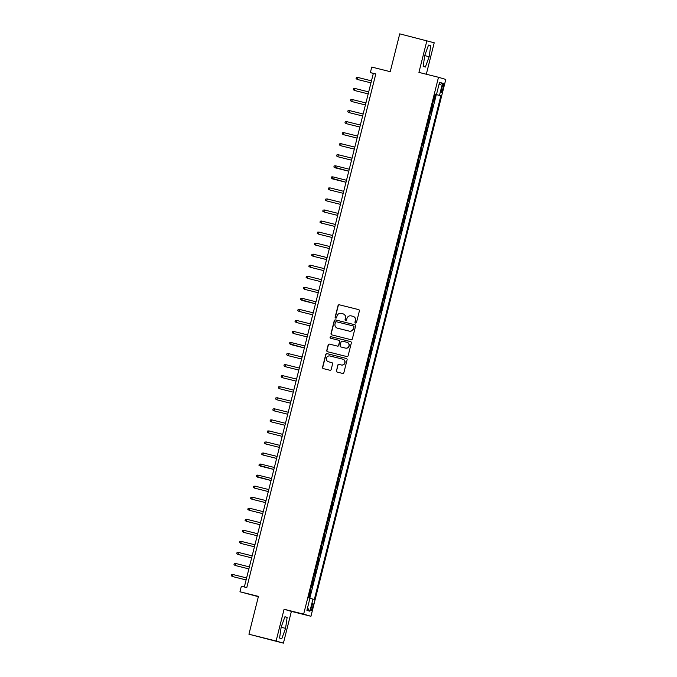 <?xml version="1.0" encoding="UTF-8"?>
<svg xmlns="http://www.w3.org/2000/svg" width="677" height="677" viewBox="0 0 677 677"><rect width="100%" height="100%" fill="white"/><g stroke="black" fill="none" stroke-linecap="round" stroke-linejoin="round"><path stroke-width="1.02" d="M355.543 323.047A0.779 0.77 -73.6 0 0 356.483 322.472L359.377 310.955A1.117 1.1 -73.6 0 0 358.582 309.601L339.38 304.811A1.117 1.1 -73.6 0 0 338.035 305.623L335.14 317.149A0.779 0.77 -73.6 0 0 335.699 318.088A0.779 0.77 -73.6 0 0 336.638 317.521L337.011 316.024A3.58 3.52 -73.6 0 1 341.293 313.409L342.9 313.806A3.58 3.52 -73.6 0 1 345.439 318.131L345.067 319.62A0.779 0.77 -73.6 0 0 345.592 320.56A0.779 0.77 -73.6 0 0 346.556 319.993L346.937 318.503A3.58 3.52 -73.6 0 1 351.219 315.888L352.819 316.286A3.58 3.52 -73.6 0 1 355.357 320.61L354.985 322.1A0.779 0.77 -73.6 0 0 355.543 323.047M312.672 607.294A3.647 0.66 104 0 0 312.926 603.571A3.647 0.66 104 0 0 311.412 606.922A3.647 0.66 104 0 0 311.158 610.646A3.647 0.66 104 0 0 312.672 607.294M336.367 370.717A1.117 1.1 -73.6 0 0 337.163 372.071L342.554 373.416A1.117 1.1 -73.6 0 0 343.891 372.595L347.106 359.8A1.117 1.1 -73.6 0 0 346.311 358.455L327.109 353.656A1.117 1.1 -73.6 0 0 325.764 354.469L322.557 367.264A1.117 1.1 -73.6 0 0 323.352 368.618L329.86 370.243A1.117 1.1 -73.6 0 0 331.197 369.422L332.568 363.947A1.117 1.1 -73.6 0 0 331.772 362.601L328.548 361.789A2.987 2.945 -73.6 0 1 326.441 358.125A2.987 2.945 -73.6 0 1 330.004 355.992L342.647 359.148A2.987 2.945 -73.6 0 1 344.762 362.821A2.987 2.945 -73.6 0 1 341.191 364.954L339.084 364.421A1.117 1.1 -73.6 0 0 337.747 365.241L336.571 370.776A1.117 1.1 -73.6 0 0 337.231 372.088M426.307 74.242L434.211 42.778L399.735 33.85L390.231 71.686L371.758 67.065L370.37 72.591L375.803 73.945L246.783 587.602L241.35 586.248L239.963 591.774L258.36 596.691M276.106 641.009L283.409 643.15L291.381 611.39L284.086 609.249L276.106 641.009L248.933 634.222L258.436 596.386L239.963 591.774M284.086 609.249L303.651 614.132L438.493 77.28L445.796 79.429L310.946 616.282L303.651 614.132M426.908 40.637L418.928 72.397L438.493 77.28M351.024 339.693A1.117 1.1 -73.6 0 0 352.362 338.872L355.577 326.077A1.117 1.1 -73.6 0 0 354.782 324.732L335.58 319.933A1.117 1.1 -73.6 0 0 334.235 320.754L331.028 333.541A1.117 1.1 -73.6 0 0 331.815 334.895L351.024 339.693M351.338 342.943L348.13 355.738A1.117 1.1 -73.6 0 1 346.785 356.551L327.583 351.752A1.117 1.1 -73.6 0 1 326.788 350.407L328.167 344.931A1.117 1.1 -73.6 0 1 329.504 344.111L337.29 346.057A1.117 1.1 -73.6 0 0 338.627 345.236L339.541 341.606A1.117 1.1 -73.6 0 0 338.745 340.26L330.638 338.229A0.779 0.77 -73.6 0 1 330.088 337.273A0.779 0.77 -73.6 0 1 331.019 336.714L350.542 341.589A1.117 1.1 -73.6 0 1 351.338 342.943M283.409 643.15L248.933 634.222M309.161 597.96L310.777 591.52L310.193 591.376L310.777 591.52M311.31 586.934L311.885 587.103L313.553 580.477L312.969 580.324L313.553 580.477M314.086 575.882L314.661 576.059L316.328 569.425L315.744 569.281L316.328 569.425M316.853 564.838L317.437 565.007L319.104 558.381L318.512 558.237L319.104 558.381M319.629 553.794L320.213 553.964L321.88 547.338L321.287 547.185L321.88 547.338M322.404 542.742L322.988 542.92L324.655 536.286L324.063 536.142M325.18 531.699L325.764 531.868L327.423 525.242L326.839 525.098M327.956 520.655L328.54 520.825L330.198 514.198L329.614 514.046M330.731 509.603L331.307 509.781L332.974 503.146L332.39 503.003M333.507 498.56L334.083 498.729L335.75 492.103L335.166 491.959M336.283 487.516L336.858 487.685L338.525 481.059L337.941 480.907M339.05 476.464L339.634 476.642L341.301 470.007L340.709 469.863M341.826 465.421L342.41 465.59L344.077 458.964L343.484 458.82M344.601 454.377L345.185 454.546L346.852 447.92L346.26 447.768M347.377 443.325L347.961 443.503L349.62 436.868L349.036 436.724L349.62 436.868M350.153 432.281L350.737 432.451L352.395 425.825L351.812 425.681L352.395 425.825M352.929 421.238L353.504 421.407L355.171 414.781L354.587 414.629L355.171 414.781M355.704 410.186L356.28 410.364L357.947 403.729L357.363 403.585L357.947 403.729M358.48 399.142L359.055 399.312L360.723 392.685L360.139 392.542L360.723 392.685M361.247 388.099L361.831 388.268L363.498 381.642L362.906 381.489L363.498 381.642M364.023 377.047L364.607 377.224L366.274 370.59L365.682 370.446M366.799 366.003L367.383 366.172L369.05 359.546L368.457 359.402M369.574 354.96L370.158 355.129L371.817 348.503L371.233 348.35M372.35 343.908L372.934 344.085L374.593 337.451L374.009 337.307M375.126 332.864L375.71 333.033L377.368 326.407L376.784 326.263M377.901 321.82L378.477 321.99L380.144 315.364L379.56 315.211M380.677 310.768L381.253 310.946L382.92 304.312L382.336 304.168M383.444 299.725L384.028 299.894L385.695 293.268L385.103 293.124M386.22 288.681L386.804 288.851L388.471 282.224L387.879 282.072L388.471 282.224M388.996 277.629L389.58 277.807L391.247 271.172L390.654 271.028L391.247 271.172M391.771 266.586L392.355 266.755L394.014 260.129L393.43 259.985L394.014 260.129M394.547 255.542L395.131 255.711L396.79 249.085L396.206 248.933L396.79 249.085M397.323 244.49L397.907 244.668L399.565 238.033L398.981 237.889M400.099 233.447L400.674 233.616L402.341 226.99L401.757 226.846L402.341 226.99M402.874 222.403L403.45 222.572L405.117 215.946L404.533 215.794L405.117 215.946M405.641 211.351L406.225 211.529L407.892 204.894L407.3 204.75M408.417 200.307L409.001 200.477L410.668 193.85L410.076 193.707M411.193 189.264L411.777 189.433L413.444 182.807L412.852 182.655M413.969 178.212L414.552 178.389L416.22 171.755L415.627 171.611M416.744 167.168L417.328 167.337L418.987 160.711L418.403 160.567M419.52 156.125L420.104 156.294L421.763 149.668L421.179 149.515M422.296 145.081L422.871 145.25L424.538 138.616L423.954 138.472M425.071 134.029L425.647 134.198L427.314 127.572L426.73 127.428M427.839 122.986L428.423 123.155L430.09 116.529L429.497 116.376L430.09 116.529M430.614 111.942L431.198 112.111L432.865 105.477L432.281 105.307L432.865 105.477M442.149 86.538L441.531 88.966A3.529 0.635 104 0 0 441.294 92.571A3.529 0.635 104 0 0 442.758 89.33L443.367 86.893A3.529 0.635 104 0 0 443.613 83.288A3.529 0.635 104 0 0 442.149 86.538M309.931 598.299L314.34 599.483L440.862 95.77L435.066 94.23M312.96 599.077L309.905 611.229L306.909 610.349L309.956 598.197L308.577 597.791L435.099 94.078L436.487 94.484L439.534 82.332L442.538 83.212L439.483 95.364M426.73 127.403L427.314 127.572M423.954 138.446L424.538 138.616M421.187 149.499L421.763 149.668M418.411 160.542L418.987 160.711M415.636 171.586L416.22 171.755M412.86 182.638L413.444 182.807M410.084 193.681L410.668 193.85M407.309 204.725L407.892 204.894M398.99 237.864L399.565 238.033M385.111 293.099L385.695 293.268M382.336 304.142L382.92 304.312M379.56 315.194L380.144 315.364M376.793 326.238L377.368 326.407M374.017 337.281L374.593 337.451M371.241 348.333L371.817 348.503M368.466 359.377L369.05 359.546M365.69 370.421L366.274 370.59M346.269 447.751L346.852 447.92M343.493 458.794L344.077 458.964M340.717 469.838L341.301 470.007M337.941 480.89L338.525 481.059M335.166 491.934L335.75 492.103M332.39 502.977L332.974 503.146M329.623 514.029L330.198 514.198M326.847 525.073L327.423 525.242M324.071 536.116L324.655 536.286M309.821 598.155L436.301 94.628L435.641 94.433L433.974 101.059L433.39 100.89M291.381 611.39L310.946 616.282M370.37 72.591L373.323 73.463L244.338 586.993M375.769 74.072L373.323 73.463M435.049 94.289L435.641 94.433M436.301 94.628L440.862 95.77M435.083 94.145L436.487 94.484M438.857 85.04L442.538 83.212M309.905 611.229L307.536 607.853M424.75 55.421L423.176 66.405L425.376 67.048L429.15 56.716L430.724 45.731L428.533 45.088L424.75 55.421M281.784 638.699L285.559 628.366L287.141 617.382L284.941 616.739L281.167 627.071L279.584 638.056L281.784 638.699M428.499 45.173L430.724 45.731M424.724 55.607L429.15 56.716M284.907 616.823L287.141 617.382M281.141 627.257L285.559 628.366M355.611 323.064A0.779 0.77 -73.6 0 1 355.188 322.159L355.56 320.67A3.58 3.52 -73.6 0 0 353.055 316.354M343.129 313.874A3.58 3.52 -73.6 0 1 345.634 318.19L345.262 319.679A0.779 0.77 -73.6 0 0 345.693 320.585M358.708 309.643L339.575 304.862A1.117 1.1 -73.6 0 0 338.238 305.682L335.343 317.2A0.779 0.77 -73.6 0 0 335.767 318.105M354.909 324.774L335.775 319.993A1.117 1.1 -73.6 0 0 334.438 320.805L331.222 333.6A1.117 1.1 -73.6 0 0 331.891 334.912M353.783 326.898A0.779 0.77 -73.6 0 0 353.225 325.95L336.367 321.744A0.779 0.77 -73.6 0 0 335.428 322.32L335.039 323.885A3.58 3.52 -73.6 0 0 337.578 328.21L349.104 331.087A3.58 3.52 -73.6 0 0 353.386 328.472L353.978 326.957A0.779 0.77 -73.6 0 0 353.419 326.009L353.453 326.018M353.978 326.957L353.58 328.531A3.58 3.52 -73.6 0 1 349.298 331.146L337.772 328.269M338.83 340.286L338.949 340.311A1.117 1.1 -73.6 0 1 339.744 341.665L338.83 345.295A1.117 1.1 -73.6 0 1 337.484 346.116L329.699 344.17A1.117 1.1 -73.6 0 0 328.362 344.991L326.983 350.466A1.117 1.1 -73.6 0 0 327.651 351.778M350.678 341.631L331.222 336.774A0.779 0.77 -73.6 0 0 330.3 337.29A0.779 0.77 -73.6 0 0 330.731 338.255M345.372 348.08A2.987 2.945 -73.6 0 0 348.943 345.947A2.987 2.945 -73.6 0 0 346.827 342.274L342.376 341.166A1.117 1.1 -73.6 0 0 341.039 341.978L340.125 345.617A1.117 1.1 -73.6 0 0 340.92 346.962L345.566 348.13A2.987 2.945 -73.6 0 0 349.137 346.006A2.987 2.945 -73.6 0 0 347.039 342.334M345.566 348.13L341.115 347.022M342.858 359.208A2.987 2.945 -73.6 0 1 344.957 362.88A2.987 2.945 -73.6 0 1 341.386 365.005L339.279 364.48A1.117 1.1 -73.6 0 0 337.941 365.301L336.571 370.776M331.908 362.635L328.743 361.848M346.438 358.488L327.304 353.716A1.117 1.1 -73.6 0 0 325.967 354.528L322.751 367.323A1.117 1.1 -73.6 0 0 323.42 368.635M357.642 79.531L370.971 82.856L357.642 79.531M357.786 77.432L357.287 79.421L356.068 78.65L356.339 77.55L357.786 77.432L371.47 80.851M354.866 90.574L368.195 93.9L354.866 90.574M355.01 88.484L354.511 90.473L353.292 89.703L353.563 88.594L355.01 88.484L368.694 91.903M352.091 101.618L365.419 104.952L352.091 101.618M352.235 99.527L351.735 101.516L350.517 100.746L350.796 99.637L352.235 99.527L365.918 102.946M349.315 112.67L362.644 115.995L349.315 112.67M349.459 110.571L348.96 112.56L347.741 111.79L348.02 110.69L349.459 110.571L363.143 113.99M346.548 123.713L359.868 127.039L346.548 123.713M346.692 121.623L346.192 123.612L344.965 122.842L345.245 121.733L346.692 121.623L360.376 125.042M357.101 138.074L343.417 134.655L342.19 133.885L342.469 132.777L343.916 132.667L343.417 134.655L357.092 138.091M343.916 132.667L357.6 136.085M354.325 149.118L340.641 145.699L339.414 144.929L339.693 143.829L341.14 143.71L340.641 145.699L354.316 149.135M341.14 143.71L354.824 147.129M351.549 160.17L337.865 156.751L336.638 155.981L336.918 154.872L338.365 154.762L337.865 156.751L351.541 160.178M338.365 154.762L352.048 158.181M348.773 171.213L333.871 167.024L334.142 165.916L335.589 165.806L335.09 167.794L348.773 171.23M335.589 165.806L349.273 169.225M345.998 182.257L331.095 178.068L331.366 176.968L332.813 176.849L332.314 178.838L345.998 182.274M332.813 176.849L346.497 180.268M329.894 189.992L343.222 193.317L329.894 189.992M330.037 187.901L329.538 189.89L328.32 189.12L328.599 188.011L330.037 187.901L343.721 191.32M327.118 201.035L340.446 204.369L327.118 201.035M327.262 198.945L326.763 200.934L325.544 200.164L325.823 199.055L327.262 198.945L340.946 202.364M324.351 212.087L337.671 215.413L324.351 212.087M324.495 209.988L323.995 211.977L322.768 211.207L323.047 210.107L324.495 209.988L338.178 213.407M321.575 223.131L334.895 226.457L321.575 223.131M321.719 221.04L321.22 223.029L319.993 222.259L320.272 221.151L321.719 221.04L335.403 224.459M318.799 234.174L332.119 237.509L318.799 234.174M318.943 232.084L318.444 234.073L317.217 233.303L317.496 232.194L318.943 232.084L332.627 235.503M316.024 245.226L329.344 248.552L316.024 245.226M316.167 243.128L315.668 245.116L314.441 244.346L314.72 243.246L316.167 243.128L329.851 246.546M313.248 256.27L326.576 259.596L313.248 256.27M313.392 254.18L312.892 256.168L311.674 255.398L311.945 254.29L313.392 254.18L327.076 257.598M310.472 267.313L323.801 270.648L310.472 267.313M310.616 265.223L310.117 267.212L308.898 266.442L309.169 265.333L310.616 265.223L324.3 268.642M307.697 278.365L321.025 281.691L307.697 278.365M307.84 276.267L307.341 278.255L306.122 277.485L306.402 276.385L307.84 276.267L321.524 279.686M304.921 289.409L318.249 292.735L304.921 289.409M305.065 287.319L304.565 289.307L303.347 288.537L303.626 287.429L305.065 287.319L318.749 290.738M315.474 303.77L300.571 299.581L300.85 298.472L302.297 298.362L301.798 300.351L315.474 303.787M302.297 298.362L315.981 301.781M312.706 314.813L299.022 311.395L297.795 310.625L298.075 309.524L299.522 309.406L299.022 311.395L312.698 314.83M299.522 309.406L313.206 312.825M309.931 325.865L296.247 322.447L295.02 321.677L295.299 320.568L296.746 320.458L296.247 322.447L309.922 325.874M296.746 320.458L310.43 323.877M307.155 336.909L293.471 333.49L292.244 332.72L292.523 331.612L293.97 331.502L293.471 333.49L307.146 336.926M293.97 331.502L307.654 334.92M304.379 347.953L289.468 343.764L289.748 342.664L291.195 342.545L290.695 344.534L304.379 347.97M291.195 342.545L304.878 345.964M288.275 355.687L301.603 359.013L288.275 355.687M288.419 353.597L287.92 355.586L286.701 354.816L286.972 353.707L288.419 353.597L302.103 357.016M285.499 366.731L298.828 370.065L285.499 366.731M285.643 364.641L285.144 366.629L283.925 365.859L284.205 364.751L285.643 364.641L299.327 368.06M282.724 377.783L296.052 381.109L282.724 377.783M282.868 375.684L282.368 377.673L281.15 376.903L281.429 375.803L282.868 375.684L296.551 379.103M279.948 388.826L293.276 392.152L279.948 388.826M280.1 386.736L279.601 388.725L278.374 387.955L278.653 386.846L280.1 386.736L293.776 390.155M277.181 399.87L290.501 403.204L277.181 399.87M277.325 397.78L276.825 399.768L275.598 398.998L275.877 397.89L277.325 397.78L291.008 401.199M274.405 410.922L287.725 414.248L274.405 410.922M274.549 408.823L274.05 410.812L272.823 410.042L273.102 408.942L274.549 408.823L288.233 412.242M284.958 425.283L271.274 421.864L270.047 421.094L270.326 419.985L271.773 419.875L271.274 421.864L284.949 425.291M271.773 419.875L285.457 423.294M268.854 433.009L282.182 436.343L268.854 433.009M268.997 430.919L268.498 432.908L267.271 432.138L267.55 431.029L268.997 430.919L282.681 434.338M266.078 444.061L279.406 447.387L266.078 444.061M266.222 441.963L265.722 443.951L264.504 443.181L264.775 442.081L266.222 441.963L279.906 445.381M263.302 455.105L276.631 458.431L263.302 455.105M263.446 453.015L262.947 455.003L261.728 454.233L262.007 453.125L263.446 453.015L277.13 456.433M273.855 469.466L258.952 465.277L259.232 464.168L260.67 464.058L260.171 466.047L273.855 469.483M260.67 464.058L274.354 467.477M271.079 480.509L256.177 476.32L256.456 475.22L257.903 475.102L257.404 477.09L271.079 480.526M257.903 475.102L271.579 478.521M268.312 491.561L254.628 488.142L253.401 487.372L253.68 486.264L255.127 486.154L254.628 488.142L268.304 491.57M255.127 486.154L268.811 489.573M265.536 502.605L251.852 499.186L250.625 498.416L250.905 497.307L252.352 497.197L251.852 499.186L265.528 502.622M252.352 497.197L266.036 500.616M262.761 513.648L249.077 510.23L247.85 509.459L248.129 508.359L249.576 508.241L249.077 510.23L262.752 513.665M249.576 508.241L263.26 511.66M246.656 521.383L259.985 524.709L246.656 521.383M246.8 519.293L246.301 521.282L245.074 520.511L245.353 519.403L246.8 519.293L260.484 522.712M243.881 532.427L257.209 535.761L243.881 532.427M244.025 530.336L243.525 532.325L242.307 531.555L242.578 530.446L244.025 530.336L257.709 533.755M241.105 543.479L254.434 546.804L241.105 543.479M241.249 541.38L240.75 543.369L239.531 542.599L239.81 541.498L241.249 541.38L254.933 544.799M238.329 554.522L251.658 557.848L238.329 554.522M238.473 552.432L237.974 554.421L236.755 553.651L237.035 552.542L238.473 552.432L252.157 555.851M235.554 565.566L248.882 568.9L235.554 565.566M235.706 563.476L235.198 565.464L233.98 564.694L234.259 563.586L235.706 563.476L249.381 566.894M246.115 579.927L232.431 576.508L231.204 575.738L231.483 574.638L232.93 574.519L232.431 576.508L246.106 579.944M232.93 574.519L246.614 577.938M442.132 86.588L443.367 86.893M441.522 89.017L442.758 89.33"/></g></svg>
